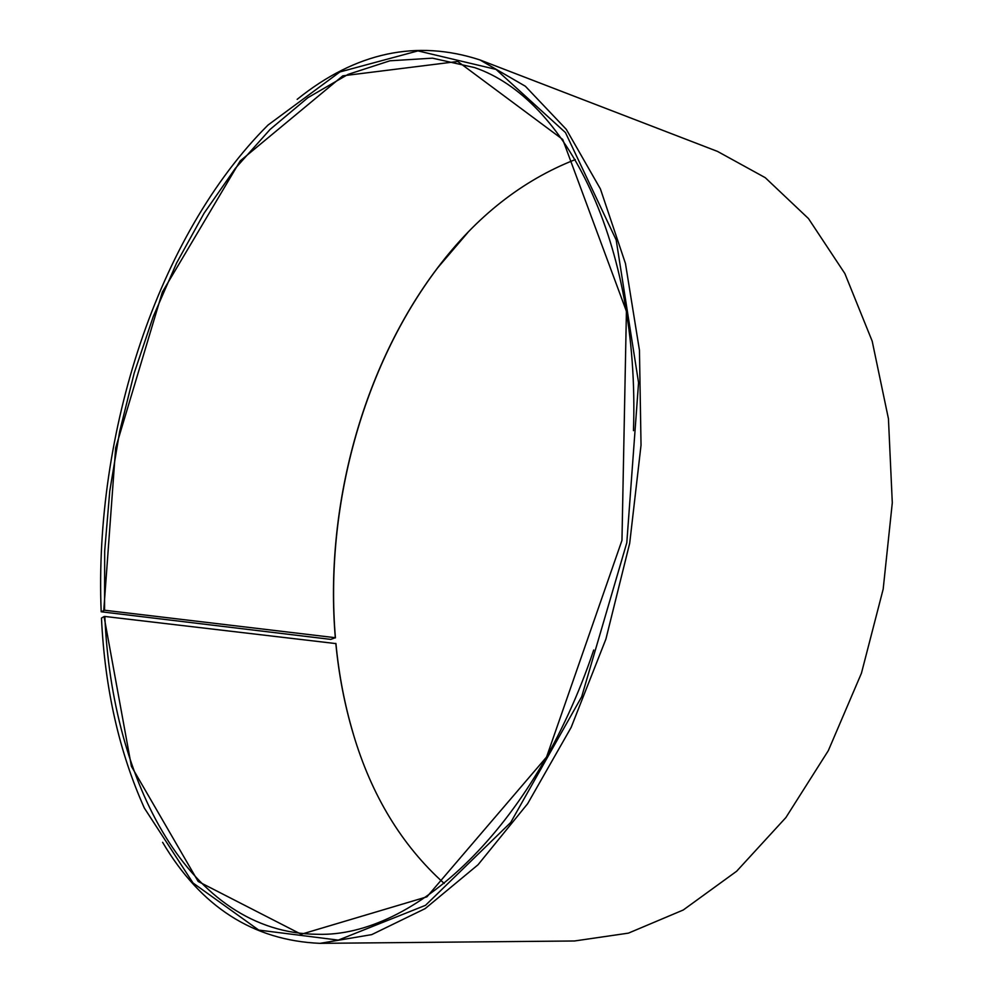 <?xml version="1.0" encoding="UTF-8"?>
<svg xmlns="http://www.w3.org/2000/svg" width="993" height="993" viewBox="0 0 993 993"><rect width="100%" height="100%" fill="white"/><g stroke="black" fill="none" stroke-linecap="round" stroke-linejoin="round"><path stroke-width="1.49" d="M335.82 643.39C338.799 674.657 344.583 704.732 353.185 733.628L353.322 733.939C344.708 705.005 338.911 674.892 335.932 643.588L104.848 616.454C111.787 781.268 189.154 933.494 317.648 934.289C413.088 937.255 533.477 829.453 593.727 650.005M353.185 733.628C371.469 795.43 401.817 845.378 444.219 883.472M575.319 159.575C522.244 180.378 476.317 216.511 437.503 267.986C362.209 367.36 324.413 508.329 335.311 637.705L104.563 610.236L101.187 611.787L330.83 639.393L335.311 637.705M633.46 430.652C639.964 241.473 565.029 98.282 474.604 67.598L432.489 58.165L389.914 60.796L348.059 74.388L307.88 97.686L270.121 129.4L235.378 168.301L204.099 213.172L176.642 262.922L153.27 316.519L134.216 373.008L119.657 431.496L109.764 491.113L104.687 550.978L104.563 610.236M104.848 616.454L104.054 616.554L131.424 766.373L198.166 881.461L301.189 934.264L426.928 896.828L546.56 757.038L621.966 540.353L626.422 311.293L562.708 139.442L457.785 61.479L342.808 75.828L240.194 160.916L162.38 292.041L115.66 447.917L103.768 610.335M104.054 616.554L101.472 618.093C104.861 688.571 119.148 751.9 144.357 808.079L193.027 882.988L258.739 930.081L338.315 940.11L425.525 905.306L510.687 822.514L581.687 696.726L626.806 542.724L638.561 382.665L616.181 239.971L565.464 132.578L496.004 69.398L417.954 50.891L339.916 71.943L268.06 125.019C157.44 235.229 93.913 434.189 101.187 611.787M162.616 842.325C200.785 906.808 253.24 940.483 319.994 943.35L371.73 934.624L425.178 908.595L478.03 864.766L527.631 803.722L571.161 727.385L605.916 639.058L629.699 543.245L641.031 445.174L639.455 350.268L625.466 263.517L600.417 188.955L566.295 129.363L525.371 86.254L479.979 59.94C416.464 39.211 355.519 52.344 297.168 99.35M319.994 943.35L574.525 940.979L628.432 933.135L683.258 909.998L736.62 871.258L785.885 817.562L828.336 750.609L861.44 673.217L883.174 589.147L892.297 502.806L888.437 418.711L872.177 341.12L844.869 273.559L808.476 218.572L765.243 177.673L717.517 151.42L479.979 59.94M467.926 232.399L437.752 267.738C362.346 367.249 324.512 508.366 335.423 637.891"/></g></svg>
